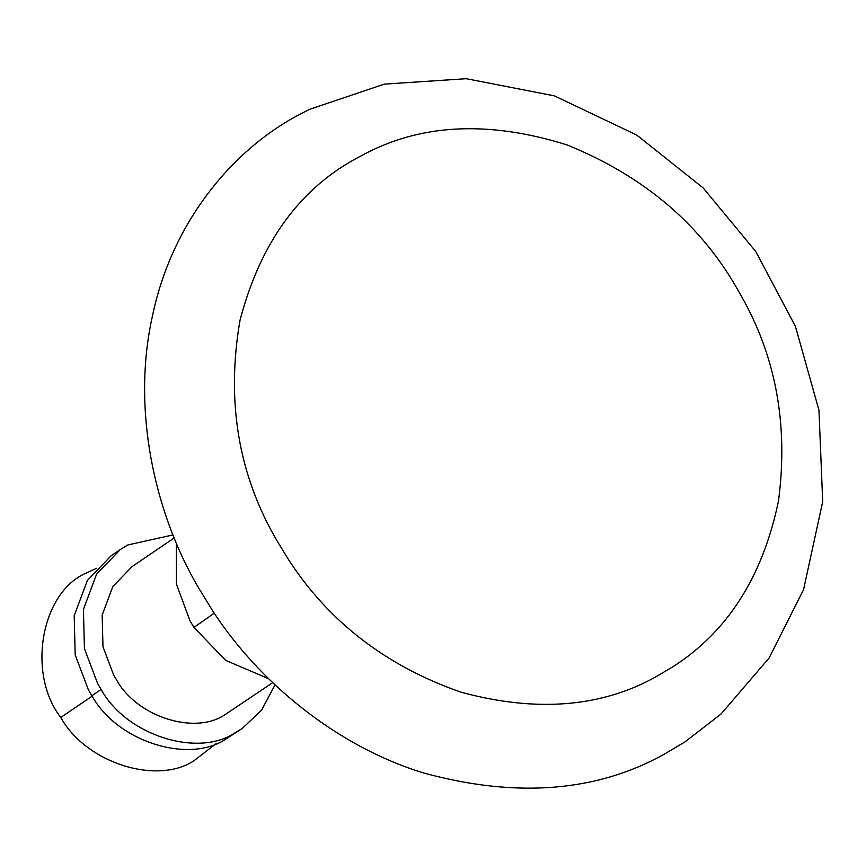 <?xml version="1.0" encoding="UTF-8"?>
<svg xmlns="http://www.w3.org/2000/svg" width="866" height="866" viewBox="0 0 866 866"><rect width="100%" height="100%" fill="white"/><g stroke="black" fill="none" stroke-linecap="round" stroke-linejoin="round"><path stroke-width="1.3" d="M300.437 114.02L309.465 109.387L384.298 84.143L466.244 78.687L554.413 95.866L636.748 135.053L703.214 187.976L755.812 251.584L795.399 326.32L818.965 410.213L822.7 501.62L803.54 589.681L769.105 657.987L720.988 714.049L685.049 741.859L664.146 754.254C596.555 791.914 516.558 798.203 424.124 773.122C336.344 746.492 258.046 681.282 212.311 610.249L197.805 586.574C154.245 511.99 131.502 408.46 152.546 315.56C171.977 222.097 233.149 148.736 300.437 114.02M268.644 678.738L225.615 660.357L193.962 627.385L190.033 620.944L176.415 584.095L176.361 543.144M272.693 682.657L224.478 715.024C194.514 734.985 136.871 716.951 116.477 679.767L113.717 675.199L102.978 646.805L102.156 615.098L112.829 586.553L132.033 566.635L174.196 537.938M275.052 684.898L261.467 710.272L242.199 728.49L234.708 733.026C197.654 757.728 126.349 735.418 101.127 689.433L97.717 683.772L84.435 648.656L83.417 609.437L96.613 574.126L120.363 549.499L127.865 544.952L172.984 534.928M242.199 728.49L225.474 739.315C188.42 764.007 117.116 741.697 91.904 695.712L88.484 690.05L75.201 654.934L74.184 615.715L87.39 580.415L111.129 555.777L120.374 549.499M216.035 743.634L194.081 760.673C157.168 785.256 86.145 763.271 60.772 717.47C26.716 673.835 40.832 591.435 87.239 572.599L96.678 568.28M214.259 613.182L193.962 627.385M101.127 689.433L91.904 695.712M92.175 696.134L60.772 717.47M288.616 559.739L276.828 540.492C238.302 474.503 226.037 401.066 240.034 320.182C260.655 241.69 300.729 187.078 360.256 156.335C418.776 123.816 487.72 120.017 567.089 144.936C644.997 176.567 702.423 225.809 739.358 292.654C775.611 354.616 788.645 424.091 778.469 501.057C762.74 576.626 727.559 631.855 672.925 666.733L655.93 676.801C600.982 707.425 535.946 712.534 460.809 692.14C386.323 666.062 328.918 621.929 288.616 559.739"/></g></svg>
